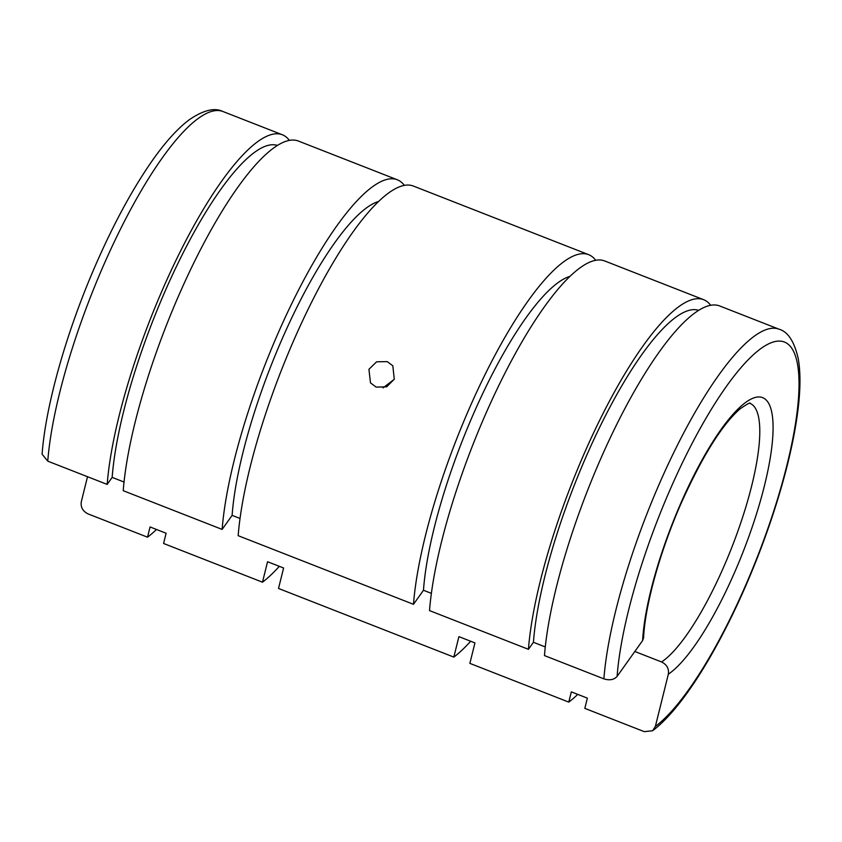 <?xml version="1.0" encoding="UTF-8"?>
<svg xmlns="http://www.w3.org/2000/svg" width="842" height="842" viewBox="0 0 842 842"><rect width="100%" height="100%" fill="white"/><g stroke="black" fill="none" stroke-linecap="round" stroke-linejoin="round"><path stroke-width="1.26" d="M652.55 730.772C680.799 709.764 715.9 654.192 745.223 587.074C761.81 548.952 775.093 511.21 785.081 473.825C790.375 453.859 794.29 435.335 796.827 418.263C800.437 394.109 800.931 374.322 798.3 358.913C794.395 341.599 787.975 331.695 779.029 329.201L719.626 305.941A220.204 55.698 111.4 0 0 617.881 422.147A220.204 55.698 111.4 0 0 544.469 655.592L603.882 678.852C609.597 680.631 613.997 679.81 617.102 676.4L642.614 640.541L643.572 637.878C645.014 605.598 660.065 551.121 681.157 503.284C702.365 456.164 722.036 424.663 740.15 408.791C747.317 403.939 750.611 402.139 750.033 403.381A140.561 35.553 111.4 0 1 754.421 406.844A140.561 35.553 111.4 0 1 723.72 566.908A140.561 35.553 111.4 0 1 661.538 661.949C666.875 664.622 669.137 668.695 668.337 674.189L655.36 726.457L652.55 730.772L644.235 731.635L584.822 708.375L587.369 698.144L571.329 691.871L568.782 702.102L469.868 663.38L474.951 642.909L458.911 636.636L453.827 657.097A220.204 55.698 111.4 0 0 470.667 641.236M698.639 310.33A208.5 52.741 111.4 0 0 602.177 422.21A208.5 52.741 111.4 0 0 533.428 642.299L545.29 646.94M710.637 305.267A220.204 55.698 111.4 0 0 710.522 305.109A220.204 55.698 111.4 0 0 703.586 299.668L604.672 260.946A220.204 55.698 111.4 0 0 502.937 377.142A220.204 55.698 111.4 0 0 429.515 610.597L528.429 649.319L533.428 642.299M703.586 299.668A220.204 55.698 111.4 0 0 601.851 415.864A220.204 55.698 111.4 0 0 528.429 649.319M569.887 276.397A196.786 49.773 111.4 0 0 480.845 397.55A196.786 49.773 111.4 0 0 423.473 590.274L431.388 593.378M634.826 651.487L661.538 661.949M289.385 140.361A220.204 55.698 111.4 0 0 289.259 140.204A220.204 55.698 111.4 0 0 282.323 134.752L222.919 111.502C214.5 107.355 203.196 110.176 188.987 119.943C176.767 129.226 163.885 143.719 150.339 163.422C131.52 190.881 113.47 224.319 96.188 263.735C66.95 330.327 45.689 404.781 42.1 454.196L47.762 461.153L107.176 484.403L112.165 477.382L124.027 482.034M282.323 134.752A220.204 55.698 111.4 0 0 180.588 250.958A220.204 55.698 111.4 0 0 107.176 484.403M277.386 145.424A208.5 52.741 111.4 0 0 180.925 257.305A208.5 52.741 111.4 0 0 112.165 477.382M404.328 185.366A220.204 55.698 111.4 0 0 404.213 185.198A220.204 55.698 111.4 0 0 397.277 179.756L298.363 141.035A220.204 55.698 111.4 0 0 196.628 257.231A220.204 55.698 111.4 0 0 123.216 490.686L222.13 529.408L232.118 515.367L240.033 518.462M397.277 179.756A220.204 55.698 111.4 0 0 295.542 295.952A220.204 55.698 111.4 0 0 222.13 529.408M378.542 201.491A196.786 49.773 111.4 0 0 289.49 322.644A196.786 49.773 111.4 0 0 232.118 515.367M595.683 260.273A220.204 55.698 111.4 0 0 595.568 260.115A220.204 55.698 111.4 0 0 588.632 254.663L413.317 186.029A220.204 55.698 111.4 0 0 311.582 302.236A220.204 55.698 111.4 0 0 238.17 535.68L413.475 604.314L423.473 590.274M588.632 254.663A220.204 55.698 111.4 0 0 486.897 370.859A220.204 55.698 111.4 0 0 413.475 604.314M394.267 379.216L386.657 386.825L376.111 387.099L370.491 382.868L368.933 369.301L376.616 361.797L387.246 361.618L392.825 365.796L394.267 379.216M394.182 379.395L383.047 387.867M453.827 657.097L278.523 588.463L283.596 568.003L267.556 561.73L262.483 582.19L163.569 543.469L166.106 533.239L150.065 526.955L147.529 537.185L88.115 513.925C82.79 511.273 80.516 507.2 81.306 501.727L87.515 476.709M262.483 582.19A220.204 55.698 111.4 0 0 279.312 566.329M147.529 537.185A220.204 55.698 111.4 0 0 156.496 529.471M568.782 702.102A220.204 55.698 111.4 0 0 577.749 694.387M779.029 329.201A220.204 55.698 111.4 0 0 659.654 483.108A220.204 55.698 111.4 0 0 603.882 678.852M655.36 726.457A210.247 53.183 111.4 0 0 745.065 586.6A210.247 53.183 111.4 0 0 790.996 347.188A210.247 53.183 111.4 0 0 670.39 488.939A210.247 53.183 111.4 0 0 617.102 676.4M668.337 674.189A150.518 38.069 111.4 0 0 734.456 572.728A150.518 38.069 111.4 0 0 767.336 401.329A150.518 38.069 111.4 0 0 680.999 502.811A150.518 38.069 111.4 0 0 642.614 640.541M222.919 111.502A220.204 55.698 111.4 0 0 103.534 265.409A220.204 55.698 111.4 0 0 47.762 461.153"/></g></svg>
